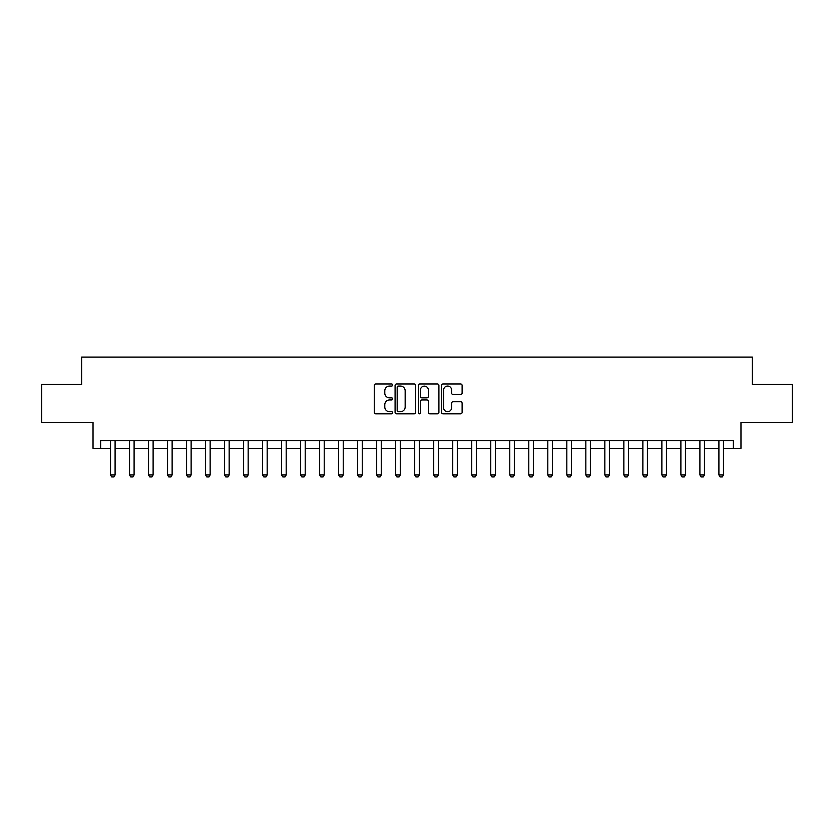 <?xml version="1.0" encoding="UTF-8"?>
<svg xmlns="http://www.w3.org/2000/svg" width="834" height="834" viewBox="0 0 834 834"><rect width="100%" height="100%" fill="white"/><g stroke="black" fill="none" stroke-linecap="round" stroke-linejoin="round"><path stroke-width="1.25" d="M392.668 385.016A1.042 1.042 0 0 0 391.615 383.974L375.759 383.974A1.491 1.491 0 0 0 374.268 385.464L374.268 412.34A1.491 1.491 0 0 0 375.759 413.831L391.615 413.831A1.042 1.042 0 0 0 392.668 412.788A1.042 1.042 0 0 0 391.615 411.735L389.572 411.735A4.775 4.775 0 0 1 384.787 406.961L384.787 404.719A4.775 4.775 0 0 1 389.572 399.945L391.615 399.945A1.042 1.042 0 0 0 392.668 398.902A1.042 1.042 0 0 0 391.615 397.86L389.572 397.86A4.775 4.775 0 0 1 384.787 393.075L384.787 390.844A4.775 4.775 0 0 1 389.572 386.059L391.615 386.059A1.042 1.042 0 0 0 392.668 385.016M460.629 394.492A1.491 1.491 0 0 0 462.119 393.002L462.119 385.464A1.491 1.491 0 0 0 460.629 383.974L443.01 383.974A1.491 1.491 0 0 0 441.52 385.464L441.52 412.34A1.491 1.491 0 0 0 443.01 413.831L460.629 413.831A1.491 1.491 0 0 0 462.119 412.34L462.119 403.229A1.491 1.491 0 0 0 460.629 401.738L453.091 401.738A1.491 1.491 0 0 0 451.601 403.229L451.601 407.743A3.993 3.993 0 0 1 447.608 411.735A3.993 3.993 0 0 1 443.615 407.743L443.615 390.051A3.993 3.993 0 0 1 447.608 386.059A3.993 3.993 0 0 1 451.601 390.051L451.601 393.002A1.491 1.491 0 0 0 453.091 394.492L460.629 394.492M100.633 448.327L100.633 440.727L733.367 440.727L733.367 448.327L740.967 448.327L740.967 422.473L792.3 422.473L792.3 384.453L752.372 384.453L752.372 357.077L81.628 357.077L81.628 384.453L41.7 384.453L41.7 422.473L93.033 422.473L93.033 448.327L110.526 448.327M415.697 385.464A1.491 1.491 0 0 0 414.196 383.974L396.588 383.974A1.491 1.491 0 0 0 395.087 385.464L395.087 412.34A1.491 1.491 0 0 0 396.588 413.831L414.196 413.831A1.491 1.491 0 0 0 415.697 412.34L415.697 385.464M419.804 383.974L437.412 383.974A1.491 1.491 0 0 1 438.913 385.464L438.913 412.34A1.491 1.491 0 0 1 437.412 413.831L429.875 413.831A1.491 1.491 0 0 1 428.384 412.34L428.384 401.435A1.491 1.491 0 0 0 426.893 399.945L421.889 399.945A1.491 1.491 0 0 0 420.399 401.435L420.399 412.788A1.042 1.042 0 0 1 419.356 413.831A1.042 1.042 0 0 1 418.303 412.788L418.303 385.464A1.491 1.491 0 0 1 419.804 383.974M115.092 448.327L129.541 448.327M134.097 448.327L148.546 448.327M153.112 448.327L167.561 448.327M172.127 448.327L186.576 448.327M191.132 448.327L205.581 448.327M210.147 448.327L224.596 448.327M229.162 448.327L243.611 448.327M248.167 448.327L262.616 448.327M267.182 448.327L281.631 448.327M286.198 448.327L300.647 448.327M305.213 448.327L319.662 448.327M324.217 448.327L338.667 448.327M343.233 448.327L357.682 448.327M362.248 448.327L376.697 448.327M381.253 448.327L395.702 448.327M400.268 448.327L414.717 448.327M419.283 448.327L433.732 448.327M438.298 448.327L452.747 448.327M457.303 448.327L471.752 448.327M476.318 448.327L490.767 448.327M495.333 448.327L509.782 448.327M514.338 448.327L528.787 448.327M533.353 448.327L547.802 448.327M552.369 448.327L566.818 448.327M571.384 448.327L585.833 448.327M590.389 448.327L604.838 448.327M609.404 448.327L623.853 448.327M628.419 448.327L642.868 448.327M647.424 448.327L661.873 448.327M666.439 448.327L680.888 448.327M685.454 448.327L699.903 448.327M704.459 448.327L718.908 448.327M723.474 448.327L733.367 448.327M398.225 386.059A1.042 1.042 0 0 0 397.182 387.101L397.182 410.693A1.042 1.042 0 0 0 398.225 411.735L400.393 411.735A4.775 4.775 0 0 0 405.168 406.961L405.168 390.844A4.775 4.775 0 0 0 400.393 386.059L398.225 386.059M428.384 390.124A3.993 3.993 0 0 0 424.391 386.132A3.993 3.993 0 0 0 420.399 390.124L420.399 396.358A1.491 1.491 0 0 0 421.889 397.86L426.893 397.86A1.491 1.491 0 0 0 428.384 396.358L428.384 390.124M115.259 440.727L115.155 441.03A1.522 1.522 0 0 0 115.092 441.488L115.092 474.953L113.945 476.923L111.662 476.923L110.526 474.953L110.526 441.488A1.522 1.522 0 0 0 110.453 441.03L110.359 440.727M110.526 474.953L115.092 474.953M134.264 440.727L134.17 441.03A1.522 1.522 0 0 0 134.097 441.488L134.097 474.953L132.96 476.923L130.677 476.923L129.541 474.953L129.541 441.488A1.522 1.522 0 0 0 129.468 441.03L129.374 440.727M129.541 474.953L134.097 474.953M153.279 440.727L153.185 441.03A1.522 1.522 0 0 0 153.112 441.488L153.112 474.953L151.976 476.923L149.693 476.923L148.546 474.953L148.546 441.488A1.522 1.522 0 0 0 148.473 441.03L148.379 440.727M148.546 474.953L153.112 474.953M172.294 440.727L172.19 441.03A1.522 1.522 0 0 0 172.127 441.488L172.127 474.953L170.98 476.923L168.697 476.923L167.561 474.953L167.561 441.488A1.522 1.522 0 0 0 167.488 441.03L167.394 440.727M167.561 474.953L172.127 474.953M191.299 440.727L191.205 441.03A1.522 1.522 0 0 0 191.132 441.488L191.132 474.953L189.996 476.923L187.713 476.923L186.576 474.953L186.576 441.488A1.522 1.522 0 0 0 186.503 441.03L186.409 440.727M186.576 474.953L191.132 474.953M210.314 440.727L210.22 441.03A1.522 1.522 0 0 0 210.147 441.488L210.147 474.953L209.011 476.923L206.728 476.923L205.581 474.953L205.581 441.488A1.522 1.522 0 0 0 205.518 441.03L205.414 440.727M205.581 474.953L210.147 474.953M229.329 440.727L229.235 441.03A1.522 1.522 0 0 0 229.162 441.488L229.162 474.953L228.016 476.923L225.733 476.923L224.596 474.953L224.596 441.488A1.522 1.522 0 0 0 224.523 441.03L224.429 440.727M224.596 474.953L229.162 474.953M248.334 440.727L248.24 441.03A1.522 1.522 0 0 0 248.167 441.488L248.167 474.953L247.031 476.923L244.748 476.923L243.611 474.953L243.611 441.488A1.522 1.522 0 0 0 243.538 441.03L243.445 440.727M243.611 474.953L248.167 474.953M267.349 440.727L267.255 441.03A1.522 1.522 0 0 0 267.182 441.488L267.182 474.953L266.046 476.923L263.763 476.923L262.616 474.953L262.616 441.488A1.522 1.522 0 0 0 262.554 441.03L262.449 440.727M262.616 474.953L267.182 474.953M286.364 440.727L286.271 441.03A1.522 1.522 0 0 0 286.198 441.488L286.198 474.953L285.051 476.923L282.778 476.923L281.631 474.953L281.631 441.488A1.522 1.522 0 0 0 281.558 441.03L281.465 440.727M281.631 474.953L286.198 474.953M305.38 440.727L305.275 441.03A1.522 1.522 0 0 0 305.213 441.488L305.213 474.953L304.066 476.923L301.783 476.923L300.647 474.953L300.647 441.488A1.522 1.522 0 0 0 300.574 441.03L300.48 440.727M300.647 474.953L305.213 474.953M324.384 440.727L324.29 441.03A1.522 1.522 0 0 0 324.217 441.488L324.217 474.953L323.081 476.923L320.798 476.923L319.662 474.953L319.662 441.488A1.522 1.522 0 0 0 319.589 441.03L319.495 440.727M319.662 474.953L324.217 474.953M343.399 440.727L343.306 441.03A1.522 1.522 0 0 0 343.233 441.488L343.233 474.953L342.096 476.923L339.813 476.923L338.667 474.953L338.667 441.488A1.522 1.522 0 0 0 338.594 441.03L338.5 440.727M338.667 474.953L343.233 474.953M362.415 440.727L362.321 441.03A1.522 1.522 0 0 0 362.248 441.488L362.248 474.953L361.101 476.923L358.818 476.923L357.682 474.953L357.682 441.488A1.522 1.522 0 0 0 357.609 441.03L357.515 440.727M357.682 474.953L362.248 474.953M381.419 440.727L381.326 441.03A1.522 1.522 0 0 0 381.253 441.488L381.253 474.953L380.116 476.923L377.833 476.923L376.697 474.953L376.697 441.488A1.522 1.522 0 0 0 376.624 441.03L376.53 440.727M376.697 474.953L381.253 474.953M400.435 440.727L400.341 441.03A1.522 1.522 0 0 0 400.268 441.488L400.268 474.953L399.132 476.923L396.848 476.923L395.702 474.953L395.702 441.488A1.522 1.522 0 0 0 395.639 441.03L395.535 440.727M395.702 474.953L400.268 474.953M419.45 440.727L419.356 441.03A1.522 1.522 0 0 0 419.283 441.488L419.283 474.953L418.136 476.923L415.864 476.923L414.717 474.953L414.717 441.488A1.522 1.522 0 0 0 414.644 441.03L414.55 440.727M414.717 474.953L419.283 474.953M438.465 440.727L438.361 441.03A1.522 1.522 0 0 0 438.298 441.488L438.298 474.953L437.152 476.923L434.868 476.923L433.732 474.953L433.732 441.488A1.522 1.522 0 0 0 433.659 441.03L433.565 440.727M433.732 474.953L438.298 474.953M457.47 440.727L457.376 441.03A1.522 1.522 0 0 0 457.303 441.488L457.303 474.953L456.167 476.923L453.884 476.923L452.747 474.953L452.747 441.488A1.522 1.522 0 0 0 452.674 441.03L452.581 440.727M452.747 474.953L457.303 474.953M476.485 440.727L476.391 441.03A1.522 1.522 0 0 0 476.318 441.488L476.318 474.953L475.182 476.923L472.899 476.923L471.752 474.953L471.752 441.488A1.522 1.522 0 0 0 471.679 441.03L471.585 440.727M471.752 474.953L476.318 474.953M495.5 440.727L495.406 441.03A1.522 1.522 0 0 0 495.333 441.488L495.333 474.953L494.187 476.923L491.904 476.923L490.767 474.953L490.767 441.488A1.522 1.522 0 0 0 490.694 441.03L490.601 440.727M490.767 474.953L495.333 474.953M514.505 440.727L514.411 441.03A1.522 1.522 0 0 0 514.338 441.488L514.338 474.953L513.202 476.923L510.919 476.923L509.782 474.953L509.782 441.488A1.522 1.522 0 0 0 509.71 441.03L509.616 440.727M509.782 474.953L514.338 474.953M533.52 440.727L533.426 441.03A1.522 1.522 0 0 0 533.353 441.488L533.353 474.953L532.217 476.923L529.934 476.923L528.787 474.953L528.787 441.488A1.522 1.522 0 0 0 528.725 441.03L528.62 440.727M528.787 474.953L533.353 474.953M552.535 440.727L552.442 441.03A1.522 1.522 0 0 0 552.369 441.488L552.369 474.953L551.222 476.923L548.949 476.923L547.802 474.953L547.802 441.488A1.522 1.522 0 0 0 547.729 441.03L547.636 440.727M547.802 474.953L552.369 474.953M571.551 440.727L571.446 441.03A1.522 1.522 0 0 0 571.384 441.488L571.384 474.953L570.237 476.923L567.954 476.923L566.818 474.953L566.818 441.488A1.522 1.522 0 0 0 566.745 441.03L566.651 440.727M566.818 474.953L571.384 474.953M590.555 440.727L590.462 441.03A1.522 1.522 0 0 0 590.389 441.488L590.389 474.953L589.252 476.923L586.969 476.923L585.833 474.953L585.833 441.488A1.522 1.522 0 0 0 585.76 441.03L585.666 440.727M585.833 474.953L590.389 474.953M609.571 440.727L609.477 441.03A1.522 1.522 0 0 0 609.404 441.488L609.404 474.953L608.267 476.923L605.984 476.923L604.838 474.953L604.838 441.488A1.522 1.522 0 0 0 604.765 441.03L604.671 440.727M604.838 474.953L609.404 474.953M628.586 440.727L628.482 441.03A1.522 1.522 0 0 0 628.419 441.488L628.419 474.953L627.272 476.923L624.989 476.923L623.853 474.953L623.853 441.488A1.522 1.522 0 0 0 623.78 441.03L623.686 440.727M623.853 474.953L628.419 474.953M647.591 440.727L647.497 441.03A1.522 1.522 0 0 0 647.424 441.488L647.424 474.953L646.287 476.923L644.004 476.923L642.868 474.953L642.868 441.488A1.522 1.522 0 0 0 642.795 441.03L642.701 440.727M642.868 474.953L647.424 474.953M666.606 440.727L666.512 441.03A1.522 1.522 0 0 0 666.439 441.488L666.439 474.953L665.303 476.923L663.02 476.923L661.873 474.953L661.873 441.488A1.522 1.522 0 0 0 661.81 441.03L661.706 440.727M661.873 474.953L666.439 474.953M685.621 440.727L685.527 441.03A1.522 1.522 0 0 0 685.454 441.488L685.454 474.953L684.307 476.923L682.024 476.923L680.888 474.953L680.888 441.488A1.522 1.522 0 0 0 680.815 441.03L680.721 440.727M680.888 474.953L685.454 474.953M704.626 440.727L704.532 441.03A1.522 1.522 0 0 0 704.459 441.488L704.459 474.953L703.323 476.923L701.04 476.923L699.903 474.953L699.903 441.488A1.522 1.522 0 0 0 699.83 441.03L699.736 440.727M699.903 474.953L704.459 474.953M723.641 440.727L723.547 441.03A1.522 1.522 0 0 0 723.474 441.488L723.474 474.953L722.338 476.923L720.055 476.923L718.908 474.953L718.908 441.488A1.522 1.522 0 0 0 718.845 441.03L718.741 440.727M718.908 474.953L723.474 474.953"/></g></svg>
